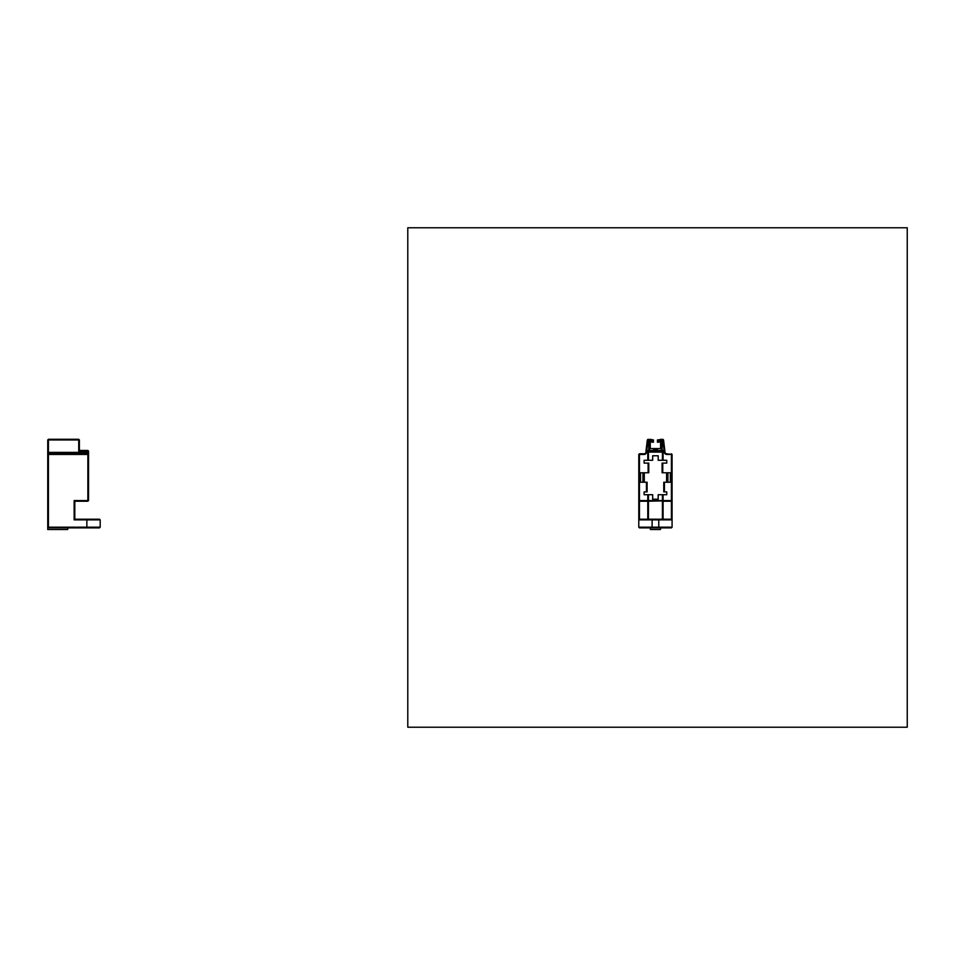 <?xml version="1.0" encoding="UTF-8"?>
<svg xmlns="http://www.w3.org/2000/svg" width="955" height="955" viewBox="0 0 955 955"><rect width="100%" height="100%" fill="white"/><g stroke="black" fill="none" stroke-linecap="round" stroke-linejoin="round"><path stroke-width="1.43" d="M47.75 439.957L48.419 439.288L47.75 439.957L47.75 529.524L67.733 529.524L67.733 527.864M88.54 500.563L87.872 501.22L88.54 500.563L88.54 451.106L87.872 450.45L88.54 451.106M48.419 527.864L99.523 527.864L100.191 527.196L48.419 527.196L48.419 527.864L47.75 527.196L48.419 527.196L48.419 454.437L47.75 454.437L48.419 453.78L48.419 454.437L87.872 454.437L87.872 453.78L88.54 454.437L87.872 454.437L87.872 500.563L74.144 500.563L74.144 519.866L74.8 519.21L74.8 501.22L87.872 501.22M78.716 439.288L79.384 439.957L78.716 439.288L48.419 439.288M78.716 451.106L87.872 451.106L87.872 453.78L48.419 453.78L48.419 439.957L78.716 439.957L78.716 451.106L79.372 450.45L79.384 439.957M87.872 450.45L79.372 450.45M74.144 500.563L74.8 501.22M74.144 519.866L100.191 519.866L99.523 519.21L74.8 519.21M99.523 527.864L100.191 527.196L100.191 519.866L99.523 519.21M100.191 519.866L100.191 527.196M907.25 227.768L907.25 727.233L407.785 727.233L407.785 227.768L907.25 227.768M666.59 472.761L666.59 482.239M667.927 482.239L667.927 472.761M642.942 472.761L642.942 482.239M644.279 482.239L644.279 472.761M648.445 519.21L648.445 501.22L662.758 500.898M662.137 450.45L662.137 440.291L661.469 440.959L661.469 450.45M662.137 440.291L660.144 440.291L661.469 440.959M660.8 439.288L660.144 439.957L662.877 439.957L662.806 439.288L657.434 439.957L660.144 440.291M662.806 439.288L663.546 439.957L662.877 439.957L664.131 450.45L664.883 451.106L664.214 451.106L664.358 452.384A2.328 2.328 0 0 0 666.674 454.437L671.413 454.437L671.413 500.563L663.092 500.563L663.092 494.726L658.186 494.726L658.186 499.226L652.683 499.226L652.683 494.726L647.777 494.726L647.777 500.563L639.456 500.563L639.456 454.437L644.195 454.437A2.328 2.328 0 0 0 646.511 452.384L646.666 451.106L664.214 451.106L664.131 450.45L646.738 450.45L647.991 439.957L647.323 439.957L648.063 439.288L647.991 439.957L650.737 439.957L648.063 439.288M649.4 440.959L650.737 440.959L650.737 440.291L648.732 440.291L649.4 440.959L649.4 450.45M648.732 440.291L648.732 450.45M650.737 440.291L653.435 439.957L653.435 440.959L650.737 440.959M662.424 452.109L662.424 460.274L658.186 460.274L658.186 455.774L652.683 455.774L652.683 460.274L648.445 460.274L648.445 452.109M646.44 482.239L646.44 491.897L647.108 491.897L647.108 482.239L640.53 482.239L640.53 472.761L648.779 472.761L648.779 463.103L644.112 463.103L644.112 460.274L648.445 460.274M664.429 482.239L663.761 482.239L663.761 491.897L664.429 491.897L664.429 482.239L670.338 482.239L670.338 472.761L662.758 472.761L662.758 463.103L666.757 463.103L666.757 460.274L663.092 460.274L663.092 452.109L647.777 452.109L647.777 460.274M662.424 460.274L663.092 460.274M664.429 491.897L666.757 491.897L666.757 494.726L663.092 494.726M646.44 491.897L644.112 491.897L644.112 494.726L647.777 494.726M648.111 463.103L648.111 472.761M662.758 463.103L662.09 463.103L662.09 472.761L662.758 472.761M663.092 519.21L663.092 501.22L662.424 500.563L648.445 500.563L647.777 501.22L647.777 519.21M662.424 501.22L662.424 519.21M638.788 454.437L639.456 453.78L638.788 454.437L638.788 519.866L639.456 519.21L639.456 501.22L638.788 500.563L639.456 501.22L647.777 501.22L648.445 500.563L648.445 494.726M662.424 494.726L662.424 500.563L663.092 501.22L671.413 501.22L672.081 500.563L671.413 501.22L671.413 519.21L639.456 519.21M671.413 453.78L672.081 454.437L666.674 453.78A1.659 1.659 0 0 1 665.026 452.312L663.546 439.957M647.323 439.957L645.986 451.106L646.738 450.45L646.666 451.106L645.843 452.312A1.659 1.659 0 0 1 644.195 453.78L639.456 453.78M658.771 527.864L658.771 527.196L672.081 527.196L671.413 527.864L639.456 527.864L638.788 527.196L638.788 519.866L672.081 519.866L671.413 519.21L672.081 519.866L672.081 454.437M658.771 519.21L658.771 527.196L638.788 527.196M650.068 439.288L653.435 439.957M672.081 527.196L672.081 519.866M660.144 440.959L657.434 440.959L657.434 439.957M658.771 440.959L658.771 442.201L657.434 442.201L657.434 440.959M653.435 450.45L653.435 449.781L657.434 449.781L657.434 450.45M652.11 441.914L650.271 441.914L650.271 448.575L660.597 448.575L660.597 441.914L658.771 441.914M652.11 440.959L652.11 442.201L653.435 442.201L653.435 440.959M650.152 527.864L650.439 529.524L660.43 529.524L660.729 527.864M88.54 452.384L47.75 452.384M86.869 527.864L86.869 519.21M644.195 454.437L644.195 453.78M646.511 452.384L645.843 452.312M652.11 527.864L652.11 519.21M666.674 453.78L666.674 454.437M665.026 452.312L664.358 452.384"/></g></svg>
